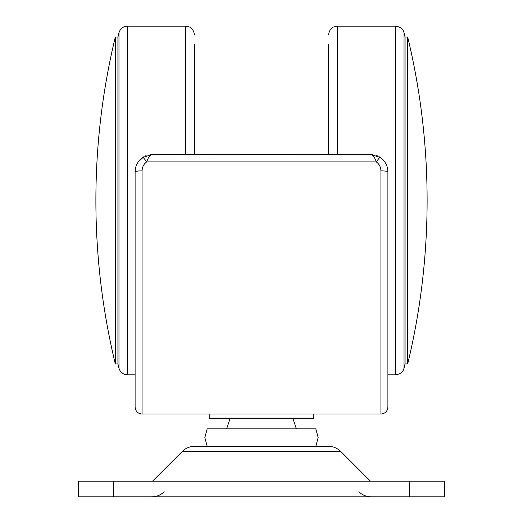 <?xml version="1.0" encoding="UTF-8"?>
<svg xmlns="http://www.w3.org/2000/svg" width="523" height="523" viewBox="0 0 523 523"><rect width="100%" height="100%" fill="white"/><g stroke="black" fill="none" stroke-linecap="round" stroke-linejoin="round"><path stroke-width="0.78" d="M315.82 446.296L318.161 437.574L315.82 428.86L207.18 428.86L204.839 437.574L207.18 446.296M182.305 451.401L340.695 451.401C337.263 448.067 333.158 446.361 328.372 446.296L194.628 446.296C189.842 446.361 185.737 448.067 182.305 451.401L152.539 481.16M444.55 496.85L78.45 496.85L78.45 481.16L444.55 481.16L444.55 496.85M150.356 154.547L370.461 154.409C372.84 154.821 374.788 157.325 376.305 161.908C379.273 164.098 380.816 167.092 380.921 170.877L380.921 414.039C385.15 413.628 387.478 411.307 387.889 407.071L387.889 171.845C387.72 165.739 385.157 160.921 380.201 157.384L370.461 154.409L372.585 154.54M135.111 171.845L135.111 407.071C135.522 411.307 137.85 413.628 142.079 414.039L142.079 170.877A6.976 0.968 180 0 0 135.111 171.845C135.28 165.739 137.843 160.921 142.799 157.384C137.837 160.934 135.267 165.752 135.111 171.845M380.921 170.877A6.976 0.968 0 0 1 387.889 171.845C387.733 165.752 385.163 160.934 380.201 157.384A6.976 0.713 -56 0 0 376.305 161.908L146.695 161.908A6.976 0.713 -124 0 0 142.799 157.384L152.539 154.409C150.16 154.828 148.212 157.325 146.695 161.908C143.727 164.104 142.184 167.092 142.079 170.877M209.2 414.039L209.2 418.4L313.8 418.4L313.8 414.039M376.763 155.586L377.377 155.841M379.123 156.71L382.025 158.796M383.065 159.803L383.405 160.169M383.843 160.666L384.667 161.744M385.647 163.287L386.432 164.856M136.555 164.882L137.359 163.281M138.301 161.79L143.799 156.756M145.322 155.978L146.139 155.625M405.077 206.663L405.077 37.048A697.336 697.336 0 0 0 404.031 32.772L404.031 368.199A697.336 697.336 0 0 0 405.077 363.923L405.077 206.663M405.077 363.923L407.692 363.923L407.692 37.048L405.077 37.048M328.621 44.455L328.621 154.409M117.923 363.923A697.336 697.336 0 0 0 118.969 368.199L118.969 32.772A697.336 697.336 0 0 0 117.923 37.048L117.923 363.923L115.308 363.923L115.308 37.048A697.336 697.336 0 0 0 115.308 363.923M117.923 37.048L115.308 37.048M194.379 154.409L194.379 44.455M409.686 481.16L409.686 496.85M113.314 481.16L113.314 496.85M337.335 154.409L337.335 26.15L395.571 26.15L395.571 374.814C402.403 373.965 403.671 369.388 403.475 369.774L404.031 368.199M135.111 374.814L127.429 374.814L127.429 26.15C123.095 26.425 120.27 28.628 118.969 32.772M185.665 154.409L185.665 26.15L127.429 26.15M292.88 418.4L296.364 428.86M230.12 418.4L226.636 428.86M358.856 491.744C362.289 495.078 366.394 496.778 371.18 496.85M164.144 491.744C160.711 495.078 156.606 496.778 151.82 496.85M340.695 451.401L370.461 481.16M380.921 414.039L142.079 414.039M404.031 32.772L403.475 31.19C403.671 31.576 402.403 27 395.571 26.15M407.692 363.923A697.336 697.336 0 0 0 407.692 37.048M387.889 374.814L395.571 374.814M337.335 26.15L333.497 27.039C333.615 26.856 329.17 28.7 328.621 34.864M118.969 368.199C120.27 372.337 123.095 374.546 127.429 374.814M185.665 26.15L189.503 27.039C189.385 26.856 193.83 28.7 194.379 34.864"/></g></svg>

